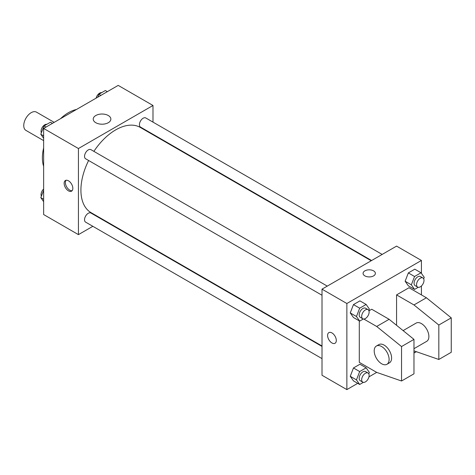 <?xml version="1.0" encoding="UTF-8"?>
<svg xmlns="http://www.w3.org/2000/svg" width="475" height="475" viewBox="0 0 475 475"><rect width="100%" height="100%" fill="white"/><g stroke="black" fill="none" stroke-linecap="round" stroke-linejoin="round"><path stroke-width="0.71" d="M54.18 122.354L36.48 112.136A10.545 6.086 120 0 0 28.352 114.962A10.545 6.086 120 0 0 23.75 125.572A10.545 6.086 120 0 0 25.935 130.399L43.635 140.618M43.635 166.327A36.907 21.31 -60 0 1 43.635 147.951M60.533 118.685A36.907 21.31 -60 0 1 76.445 109.499M92.845 226.308L78.428 234.632L43.635 214.54L43.635 128.44L118.198 85.393L152.992 105.48L152.992 122.123M103.788 219.99L103.39 220.222M88.611 160.497A49.21 28.411 120 0 0 80.916 190.148A49.21 28.411 120 0 0 91.105 212.675L322.008 345.984M371.213 260.745L140.315 127.437A49.21 28.411 120 0 0 93.884 151.365M152.992 134.3L152.992 134.757M78.428 234.632L78.428 148.532L152.992 105.48M382.155 254.428L145.789 117.966A5.273 3.046 120 0 0 141.722 119.373A5.273 3.046 120 0 0 139.424 124.682A5.273 3.046 120 0 0 140.517 127.098L371.61 260.52M322.008 346.441L90.909 213.02A5.273 3.046 120 0 0 86.848 214.427A5.273 3.046 120 0 0 84.544 219.735A5.273 3.046 120 0 0 85.637 222.152L322.008 358.613M322.008 295.248L85.637 158.781A5.273 3.046 -60 0 1 85.637 152.695A5.273 3.046 -60 0 1 90.909 149.649L327.281 286.116M78.428 148.532L43.635 128.44M95.808 122.716A8.817 5.088 180 0 1 93.225 119.112A8.817 5.088 180 0 1 102.042 114.024A8.817 5.088 180 0 1 110.859 119.112A8.817 5.088 180 0 1 105.414 123.815A8.817 5.088 180 0 1 95.808 122.716M72.835 188.349A6.151 3.551 60 0 1 71.565 191.17A6.151 3.551 60 0 1 65.413 187.619A6.151 3.551 60 0 1 65.413 180.512A6.151 3.551 60 0 1 70.152 182.162A6.151 3.551 60 0 1 72.835 188.349M72.129 190.695A6.151 3.551 60 0 1 66.666 186.895A6.151 3.551 60 0 1 66.102 180.263M357.723 383.337L346.863 389.607L322.008 375.256L322.008 289.156L396.572 246.109L421.426 260.46L421.426 273.339M363.797 319.028L376.687 326.468L401.541 346.56L401.541 380.997L376.687 372.388L368.95 376.853M421.426 285.968L421.426 294.898M373.582 275.886A6.151 3.551 180 0 1 366.878 276.652A6.151 3.551 180 0 1 363.078 273.374A6.151 3.551 180 0 1 369.229 269.824A6.151 3.551 180 0 1 375.381 273.374A6.151 3.551 180 0 1 373.582 275.886M346.863 389.607L346.863 303.507L322.008 289.156M346.863 303.507L421.426 260.46M375.381 273.374A6.151 3.551 0 0 0 369.229 269.824A6.151 3.551 0 0 0 363.078 273.374M328.872 332.619A6.151 3.551 -120 0 0 327.934 337.547A6.151 3.551 -120 0 0 331.948 342.968A6.151 3.551 60 0 1 327.928 337.553A6.151 3.551 60 0 1 328.872 332.619A6.151 3.551 60 0 1 335.023 336.169A6.151 3.551 60 0 1 335.023 343.277A6.151 3.551 60 0 1 331.948 342.968A6.151 3.551 -120 0 0 335.023 343.277M405.128 281.236L408.352 272.911L414.812 269.183L408.352 272.911L405.128 281.236L408.352 285.825L405.128 281.236L411.338 284.822L414.568 276.503L421.022 272.775L424.252 277.364L423.688 278.819M350.247 312.918L353.471 304.6L359.931 300.871L353.471 304.6L350.247 312.918L353.471 317.514L350.247 312.918L356.458 316.504L359.688 308.186L366.148 304.457L369.372 309.053L368.814 310.502M350.247 376.289L353.471 367.965L359.931 364.236L353.471 367.965L350.247 376.289L353.471 380.879L350.247 376.289L356.458 379.875L359.688 371.551L366.148 367.828L369.372 372.418L368.814 373.872M396.572 325.322L396.572 294.898L408.999 287.725L426.396 297.766L451.25 317.858L451.25 352.296L438.823 359.474L438.823 325.031L413.968 304.944L396.572 294.898M376.687 372.388L359.29 362.342L359.29 320.868M401.541 380.997L413.968 373.825L413.968 339.382L389.114 319.295L371.717 309.249L368.95 310.846M413.968 348.692L426.698 341.341A10.545 6.086 -120 0 0 426.698 329.163A10.545 6.086 -120 0 0 416.153 323.077L403.109 330.606M413.968 350.865L438.823 359.474M376.384 346.037L378.872 344.601A10.545 6.086 60 0 1 389.417 350.687A10.545 6.086 60 0 1 389.417 362.864L386.929 364.301A10.545 6.086 60 0 1 381.657 363.779A10.545 6.086 60 0 1 374.769 354.487A10.545 6.086 60 0 1 376.384 346.037A10.545 6.086 60 0 1 386.929 352.123A10.545 6.086 60 0 1 386.929 364.301M451.25 317.858L438.823 325.031M413.968 339.382L401.541 346.56M426.396 297.766L413.968 304.944M389.114 319.295L376.687 326.468M43.635 138.29L40.803 134.265L44.032 125.946L50.493 122.218L52.452 123.352M43.635 135.898L40.803 134.265M45.998 127.074L44.032 125.946M46.835 124.325A5.273 3.046 120 0 0 43.011 126.326A5.273 3.046 120 0 0 41.046 131.254A5.273 3.046 120 0 0 41.367 132.816M97.779 97.179L98.913 94.258L105.373 90.529L107.332 91.663M100.878 95.392L98.913 94.258M101.715 92.643A5.273 3.046 120 0 0 96.11 98.147M43.635 201.661L40.803 197.636L43.635 190.344M43.635 199.268L40.803 197.636M43.635 189.032A5.273 3.046 120 0 0 41.046 194.625A5.273 3.046 120 0 0 41.367 196.181M363.339 318.992L359.688 321.1L356.458 316.504M368.036 309.647L365.554 308.21A5.273 3.046 120 0 0 361.487 309.623A5.273 3.046 120 0 0 359.189 314.931A5.273 3.046 120 0 0 360.282 317.342L362.763 318.778A5.273 3.046 120 0 0 368.036 315.733A5.273 3.046 120 0 0 368.036 309.647A5.273 3.046 120 0 0 363.975 311.06A5.273 3.046 120 0 0 361.671 316.368A5.273 3.046 120 0 0 362.763 318.778M359.688 321.1L353.471 317.514M359.688 308.186L353.471 304.6M366.148 304.457L359.931 300.871M418.22 287.304L414.568 289.418L411.338 284.822M422.916 277.964L420.434 276.527A5.273 3.046 120 0 0 416.367 277.94A5.273 3.046 120 0 0 414.069 283.248A5.273 3.046 120 0 0 415.162 285.659L417.644 287.096A5.273 3.046 120 0 0 422.916 284.05A5.273 3.046 120 0 0 422.916 277.964A5.273 3.046 120 0 0 418.855 279.377A5.273 3.046 120 0 0 416.551 284.679A5.273 3.046 120 0 0 417.644 287.096M414.568 289.418L408.352 285.825M414.568 276.503L408.352 272.911M421.022 272.775L414.812 269.183M363.339 382.357L359.688 384.471L356.458 379.875M368.036 373.017L365.554 371.581A5.273 3.046 120 0 0 361.487 372.994A5.273 3.046 120 0 0 359.189 378.302A5.273 3.046 120 0 0 360.282 380.713L362.763 382.149A5.273 3.046 120 0 0 368.036 379.103A5.273 3.046 120 0 0 368.036 373.017A5.273 3.046 120 0 0 363.975 374.431A5.273 3.046 120 0 0 361.671 379.733A5.273 3.046 120 0 0 362.763 382.149M359.688 384.471L353.471 380.879M359.688 371.551L353.471 367.965M366.148 367.828L359.931 364.236M416.421 351.714L414.568 352.782L413.968 351.933M414.568 352.782L413.968 352.438"/></g></svg>
